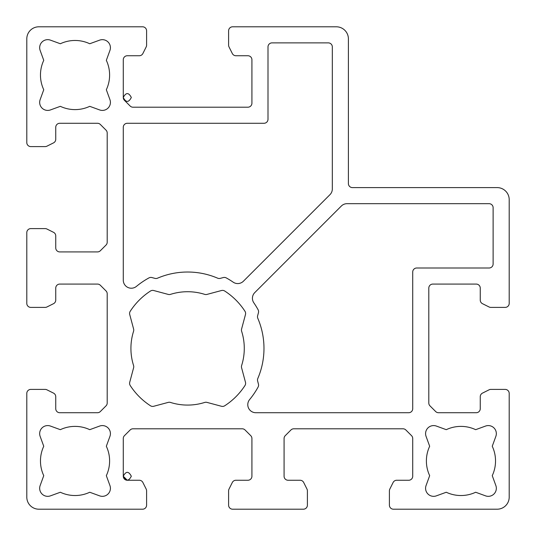 <?xml version="1.0" encoding="UTF-8"?>
<svg xmlns="http://www.w3.org/2000/svg" width="536" height="536" viewBox="0 0 536 536"><rect width="100%" height="100%" fill="white"/><g stroke="black" fill="none" stroke-linecap="round" stroke-linejoin="round"><path stroke-width="0.8" d="M226.266 277.909A80.4 80.4 0 0 1 233.167 282.157A8.04 8.04 0 0 0 243.411 281.219A8.04 8.04 0 0 1 233.167 282.157A80.4 80.4 0 0 0 226.266 277.909A4.02 4.02 0 0 0 223.298 277.554A4.02 4.02 0 0 1 226.266 277.909M26.8 142.576L26.8 38.86L26.8 142.576A4.02 4.02 0 0 0 30.82 146.596A4.02 4.02 0 0 1 26.8 142.576M30.82 146.596L45.145 146.596A4.02 4.02 0 0 0 46.947 146.174L53.52 142.884A4.02 4.02 0 0 0 55.744 139.286L55.744 127.3A4.02 4.02 0 0 1 59.764 123.28L97.492 123.28A4.02 4.02 0 0 1 100.339 124.459L106.021 130.141A4.02 4.02 0 0 1 107.2 132.988L107.2 242.212A4.02 4.02 0 0 1 106.021 245.059L100.339 250.741A4.02 4.02 0 0 1 97.492 251.92L59.764 251.92A4.02 4.02 0 0 1 55.744 247.9L55.744 235.914A4.02 4.02 0 0 0 53.52 232.316L46.947 229.026A4.02 4.02 0 0 0 45.145 228.604L30.82 228.604A4.02 4.02 0 0 0 26.8 232.624L26.8 303.376A4.02 4.02 0 0 0 30.82 307.396L45.145 307.396A4.02 4.02 0 0 0 46.947 306.974L53.52 303.684A4.02 4.02 0 0 0 55.744 300.086L55.744 288.1A4.02 4.02 0 0 1 59.764 284.08L97.492 284.08A4.02 4.02 0 0 1 100.339 285.259L106.021 290.941A4.02 4.02 0 0 1 107.2 293.788L107.2 403.012A4.02 4.02 0 0 1 106.021 405.859L100.339 411.541A4.02 4.02 0 0 1 97.492 412.72L59.764 412.72A4.02 4.02 0 0 1 55.744 408.7L55.744 396.714A4.02 4.02 0 0 0 53.52 393.116L46.947 389.826A4.02 4.02 0 0 0 45.145 389.404L30.82 389.404A4.02 4.02 0 0 0 26.8 393.424L26.8 497.14A12.06 12.06 0 0 0 38.86 509.2L142.576 509.2A4.02 4.02 0 0 0 146.596 505.18L146.596 490.855A4.02 4.02 0 0 0 146.174 489.053L142.884 482.48A4.02 4.02 0 0 0 139.286 480.256L127.3 480.256A4.02 4.02 0 0 1 123.28 476.236L123.28 438.508A4.02 4.02 0 0 1 124.459 435.661L130.141 429.979A4.02 4.02 0 0 1 132.988 428.8L242.212 428.8A4.02 4.02 0 0 1 245.059 429.979L250.741 435.661A4.02 4.02 0 0 1 251.92 438.508L251.92 476.236A4.02 4.02 0 0 1 247.9 480.256L235.914 480.256A4.02 4.02 0 0 0 232.316 482.48L229.026 489.053A4.02 4.02 0 0 0 228.604 490.855L228.604 505.18A4.02 4.02 0 0 0 232.624 509.2L303.376 509.2A4.02 4.02 0 0 0 307.396 505.18L307.396 490.855A4.02 4.02 0 0 0 306.974 489.053L303.684 482.48A4.02 4.02 0 0 0 300.086 480.256L288.1 480.256A4.02 4.02 0 0 1 284.08 476.236L284.08 438.508A4.02 4.02 0 0 1 285.259 435.661L290.941 429.979A4.02 4.02 0 0 1 293.788 428.8L403.012 428.8A4.02 4.02 0 0 1 405.859 429.979L411.541 435.661A4.02 4.02 0 0 1 412.72 438.508L412.72 476.236A4.02 4.02 0 0 1 408.7 480.256L396.714 480.256A4.02 4.02 0 0 0 393.116 482.48L389.826 489.053A4.02 4.02 0 0 0 389.404 490.855L389.404 505.18A4.02 4.02 0 0 0 393.424 509.2L497.14 509.2A12.06 12.06 0 0 0 509.2 497.14L509.2 393.424A4.02 4.02 0 0 0 505.18 389.404L490.855 389.404A4.02 4.02 0 0 0 489.053 389.826L482.48 393.116A4.02 4.02 0 0 0 480.256 396.714L480.256 408.7A4.02 4.02 0 0 1 476.236 412.72L438.508 412.72A4.02 4.02 0 0 1 435.661 411.541L429.979 405.859A4.02 4.02 0 0 1 428.8 403.012L428.8 288.1A4.02 4.02 0 0 1 432.82 284.08L476.236 284.08A4.02 4.02 0 0 1 480.256 288.1L480.256 300.086A4.02 4.02 0 0 0 482.48 303.684L489.053 306.974A4.02 4.02 0 0 0 490.855 307.396L505.18 307.396A4.02 4.02 0 0 0 509.2 303.376L509.2 199.66A12.06 12.06 0 0 0 497.14 187.6L352.42 187.6A4.02 4.02 0 0 1 348.4 183.58L348.4 38.86A12.06 12.06 0 0 0 336.34 26.8L232.624 26.8A4.02 4.02 0 0 0 228.604 30.82L228.604 45.145A4.02 4.02 0 0 0 229.026 46.947L232.316 53.52A4.02 4.02 0 0 0 235.914 55.744L247.9 55.744A4.02 4.02 0 0 1 251.92 59.764L251.92 103.18A4.02 4.02 0 0 1 247.9 107.2L132.988 107.2A4.02 4.02 0 0 1 130.141 106.021L124.459 100.339A4.02 4.02 0 0 1 123.28 97.492L123.28 59.764A4.02 4.02 0 0 1 127.3 55.744L139.286 55.744A4.02 4.02 0 0 0 142.884 53.52L146.174 46.947A4.02 4.02 0 0 0 146.596 45.145L146.596 30.82A4.02 4.02 0 0 0 142.576 26.8L38.86 26.8A12.06 12.06 0 0 0 26.8 38.86A12.06 12.06 0 0 1 38.86 26.8L142.576 26.8A4.02 4.02 0 0 1 146.596 30.82L146.596 45.145A4.02 4.02 0 0 1 146.174 46.947L142.884 53.52A4.02 4.02 0 0 1 139.286 55.744L127.3 55.744A4.02 4.02 0 0 0 123.28 59.764L123.28 97.492C125.96 102.684 128.64 102.684 131.32 97.492C128.64 92.306 125.96 92.306 123.28 97.492A4.02 4.02 0 0 0 124.459 100.339L130.141 106.021A4.02 4.02 0 0 0 132.988 107.2L247.9 107.2A4.02 4.02 0 0 0 251.92 103.18L251.92 59.764A4.02 4.02 0 0 0 247.9 55.744L235.914 55.744A4.02 4.02 0 0 1 232.316 53.52L229.026 46.947A4.02 4.02 0 0 1 228.604 45.145L228.604 30.82A4.02 4.02 0 0 1 232.624 26.8L336.34 26.8A12.06 12.06 0 0 1 348.4 38.86L348.4 183.58A4.02 4.02 0 0 0 352.42 187.6L497.14 187.6A12.06 12.06 0 0 1 509.2 199.66L509.2 303.376A4.02 4.02 0 0 1 505.18 307.396L490.855 307.396A4.02 4.02 0 0 1 489.053 306.974L482.48 303.684A4.02 4.02 0 0 1 480.256 300.086L480.256 288.1A4.02 4.02 0 0 0 476.236 284.08L432.82 284.08A4.02 4.02 0 0 0 428.8 288.1L428.8 403.012A4.02 4.02 0 0 0 429.979 405.859L435.661 411.541A4.02 4.02 0 0 0 438.508 412.72L476.236 412.72A4.02 4.02 0 0 0 480.256 408.7L480.256 396.714A4.02 4.02 0 0 1 482.48 393.116L489.053 389.826A4.02 4.02 0 0 1 490.855 389.404L505.18 389.404A4.02 4.02 0 0 1 509.2 393.424L509.2 497.14A12.06 12.06 0 0 1 497.14 509.2L393.424 509.2A4.02 4.02 0 0 1 389.404 505.18L389.404 490.855A4.02 4.02 0 0 1 389.826 489.053L393.116 482.48A4.02 4.02 0 0 1 396.714 480.256L408.7 480.256A4.02 4.02 0 0 0 412.72 476.236L412.72 438.508A4.02 4.02 0 0 0 411.541 435.661L405.859 429.979A4.02 4.02 0 0 0 403.012 428.8L293.788 428.8A4.02 4.02 0 0 0 290.941 429.979L285.259 435.661A4.02 4.02 0 0 0 284.08 438.508L284.08 476.236A4.02 4.02 0 0 0 288.1 480.256L300.086 480.256A4.02 4.02 0 0 1 303.684 482.48L306.974 489.053A4.02 4.02 0 0 1 307.396 490.855L307.396 505.18A4.02 4.02 0 0 1 303.376 509.2L232.624 509.2A4.02 4.02 0 0 1 228.604 505.18L228.604 490.855A4.02 4.02 0 0 1 229.026 489.053L232.316 482.48A4.02 4.02 0 0 1 235.914 480.256L247.9 480.256A4.02 4.02 0 0 0 251.92 476.236L251.92 438.508A4.02 4.02 0 0 0 250.741 435.661L245.059 429.979A4.02 4.02 0 0 0 242.212 428.8L132.988 428.8A4.02 4.02 0 0 0 130.141 429.979L124.459 435.661A4.02 4.02 0 0 0 123.28 438.508L123.28 476.236A4.02 4.02 0 0 0 127.3 480.256L139.286 480.256A4.02 4.02 0 0 1 142.884 482.48L146.174 489.053A4.02 4.02 0 0 1 146.596 490.855L146.596 505.18A4.02 4.02 0 0 1 142.576 509.2L38.86 509.2A12.06 12.06 0 0 1 26.8 497.14L26.8 393.424A4.02 4.02 0 0 1 30.82 389.404L45.145 389.404A4.02 4.02 0 0 1 46.947 389.826L53.52 393.116A4.02 4.02 0 0 1 55.744 396.714L55.744 408.7A4.02 4.02 0 0 0 59.764 412.72L97.492 412.72A4.02 4.02 0 0 0 100.339 411.541L106.021 405.859A4.02 4.02 0 0 0 107.2 403.012L107.2 293.788A4.02 4.02 0 0 0 106.021 290.941L100.339 285.259A4.02 4.02 0 0 0 97.492 284.08L59.764 284.08A4.02 4.02 0 0 0 55.744 288.1L55.744 300.086A4.02 4.02 0 0 1 53.52 303.684L46.947 306.974A4.02 4.02 0 0 1 45.145 307.396L30.82 307.396A4.02 4.02 0 0 1 26.8 303.376L26.8 232.624A4.02 4.02 0 0 1 30.82 228.604L45.145 228.604A4.02 4.02 0 0 1 46.947 229.026L53.52 232.316A4.02 4.02 0 0 1 55.744 235.914L55.744 247.9A4.02 4.02 0 0 0 59.764 251.92L97.492 251.92A4.02 4.02 0 0 0 100.339 250.741L106.021 245.059A4.02 4.02 0 0 0 107.2 242.212L107.2 132.988A4.02 4.02 0 0 0 106.021 130.141L100.339 124.459A4.02 4.02 0 0 0 97.492 123.28L59.764 123.28A4.02 4.02 0 0 0 55.744 127.3L55.744 139.286A4.02 4.02 0 0 1 53.52 142.884L46.947 146.174A4.02 4.02 0 0 1 45.145 146.596L30.82 146.596M328.3 42.88A4.02 4.02 0 0 1 332.32 46.9L332.32 188.98A8.04 8.04 0 0 1 329.968 194.662L243.411 281.219L329.968 194.662A8.04 8.04 0 0 0 332.32 188.98L332.32 46.9A4.02 4.02 0 0 0 328.3 42.88L272.02 42.88L328.3 42.88M154.938 278.365A4.02 4.02 0 0 0 157.557 278.177A76.38 76.38 0 0 1 217.643 278.177A4.02 4.02 0 0 0 220.263 278.365L223.298 277.554L220.263 278.365A4.02 4.02 0 0 1 217.643 278.177A76.38 76.38 0 0 0 157.557 278.177A4.02 4.02 0 0 1 154.938 278.365L151.902 277.554A4.02 4.02 0 0 0 148.934 277.909A80.4 80.4 0 0 0 136.439 286.378A8.04 8.04 0 0 1 123.28 280.181L123.28 127.3A4.02 4.02 0 0 1 127.3 123.28L263.98 123.28A4.02 4.02 0 0 0 268 119.26L268 46.9A4.02 4.02 0 0 1 272.02 42.88A4.02 4.02 0 0 0 268 46.9L268 119.26A4.02 4.02 0 0 1 263.98 123.28L127.3 123.28A4.02 4.02 0 0 0 123.28 127.3L123.28 280.181A8.04 8.04 0 0 0 136.439 286.378A80.4 80.4 0 0 1 148.934 277.909A4.02 4.02 0 0 1 151.902 277.554M99.629 426.066A8.04 8.04 0 0 1 109.934 436.371L106.329 446.26A34.572 34.572 0 0 1 106.329 475.66L109.934 485.549A8.04 8.04 0 0 1 99.629 495.854L89.74 492.249A34.572 34.572 0 0 1 60.34 492.249L50.451 495.854A8.04 8.04 0 0 1 40.146 485.549L43.751 475.66A34.572 34.572 0 0 1 43.751 446.26L40.146 436.371A8.04 8.04 0 0 1 50.451 426.066L60.34 429.671A34.572 34.572 0 0 1 89.74 429.671L99.629 426.066L89.74 429.671A34.572 34.572 0 0 0 60.34 429.671L50.451 426.066A8.04 8.04 0 0 0 40.146 436.371L43.751 446.26A34.572 34.572 0 0 0 43.751 475.66L40.146 485.549A8.04 8.04 0 0 0 50.451 495.854L60.34 492.249A34.572 34.572 0 0 0 89.74 492.249L99.629 495.854A8.04 8.04 0 0 0 109.934 485.549L106.329 475.66A34.572 34.572 0 0 0 106.329 446.26L109.934 436.371A8.04 8.04 0 0 0 99.629 426.066M426.066 485.549L429.671 475.66A34.572 34.572 0 0 1 429.671 446.26L426.066 436.371A8.04 8.04 0 0 1 436.371 426.066L446.26 429.671A34.572 34.572 0 0 1 475.66 429.671L485.549 426.066A8.04 8.04 0 0 1 495.854 436.371L492.249 446.26A34.572 34.572 0 0 1 492.249 475.66L495.854 485.549A8.04 8.04 0 0 1 485.549 495.854L475.66 492.249A34.572 34.572 0 0 1 446.26 492.249L436.371 495.854A8.04 8.04 0 0 1 426.066 485.549A8.04 8.04 0 0 0 436.371 495.854L446.26 492.249A34.572 34.572 0 0 0 475.66 492.249L485.549 495.854A8.04 8.04 0 0 0 495.854 485.549L492.249 475.66A34.572 34.572 0 0 0 492.249 446.26L495.854 436.371A8.04 8.04 0 0 0 485.549 426.066L475.66 429.671A34.572 34.572 0 0 0 446.26 429.671L436.371 426.066A8.04 8.04 0 0 0 426.066 436.371L429.671 446.26A34.572 34.572 0 0 0 429.671 475.66L426.066 485.549M40.146 99.629L43.751 89.74A34.572 34.572 0 0 1 43.751 60.34L40.146 50.451A8.04 8.04 0 0 1 50.451 40.146L60.34 43.751A34.572 34.572 0 0 1 89.74 43.751L99.629 40.146A8.04 8.04 0 0 1 109.934 50.451L106.329 60.34A34.572 34.572 0 0 1 106.329 89.74L109.934 99.629A8.04 8.04 0 0 1 99.629 109.934L89.74 106.329A34.572 34.572 0 0 1 60.34 106.329L50.451 109.934A8.04 8.04 0 0 1 40.146 99.629A8.04 8.04 0 0 0 50.451 109.934L60.34 106.329A34.572 34.572 0 0 0 89.74 106.329L99.629 109.934A8.04 8.04 0 0 0 109.934 99.629L106.329 89.74A34.572 34.572 0 0 0 106.329 60.34L109.934 50.451A8.04 8.04 0 0 0 99.629 40.146L89.74 43.751A34.572 34.572 0 0 0 60.34 43.751L50.451 40.146A8.04 8.04 0 0 0 40.146 50.451L43.751 60.34A34.572 34.572 0 0 0 43.751 89.74L40.146 99.629M245.481 314.498L241.589 329.037A4.02 4.02 0 0 0 241.636 331.288A56.682 56.682 0 0 1 241.636 365.512A4.02 4.02 0 0 0 241.589 367.763L245.481 382.302A4.02 4.02 0 0 1 244.972 385.525A68.34 68.34 0 0 1 224.725 405.772A4.02 4.02 0 0 1 221.502 406.281L206.963 402.389A4.02 4.02 0 0 0 204.712 402.435A56.682 56.682 0 0 1 170.488 402.435A4.02 4.02 0 0 0 168.237 402.389L153.698 406.281A4.02 4.02 0 0 1 150.475 405.772A68.34 68.34 0 0 1 130.228 385.525A4.02 4.02 0 0 1 129.719 382.302L133.611 367.763A4.02 4.02 0 0 0 133.565 365.512A56.682 56.682 0 0 1 133.565 331.288A4.02 4.02 0 0 0 133.611 329.037L129.719 314.498A4.02 4.02 0 0 1 130.228 311.275A68.34 68.34 0 0 1 150.475 291.028A4.02 4.02 0 0 1 153.698 290.519L168.237 294.411A4.02 4.02 0 0 0 170.488 294.365A56.682 56.682 0 0 1 204.712 294.365A4.02 4.02 0 0 0 206.963 294.411L221.502 290.519A4.02 4.02 0 0 1 224.725 291.028A68.34 68.34 0 0 1 244.972 311.275A4.02 4.02 0 0 1 245.481 314.498A4.02 4.02 0 0 0 244.972 311.275A68.34 68.34 0 0 0 224.725 291.028A4.02 4.02 0 0 0 221.502 290.519L206.963 294.411A4.02 4.02 0 0 1 204.712 294.365A56.682 56.682 0 0 0 170.488 294.365A4.02 4.02 0 0 1 168.237 294.411L153.698 290.519A4.02 4.02 0 0 0 150.475 291.028A68.34 68.34 0 0 0 130.228 311.275A4.02 4.02 0 0 0 129.719 314.498L133.611 329.037A4.02 4.02 0 0 1 133.565 331.288A56.682 56.682 0 0 0 133.565 365.512A4.02 4.02 0 0 1 133.611 367.763L129.719 382.302A4.02 4.02 0 0 0 130.228 385.525A68.34 68.34 0 0 0 150.475 405.772A4.02 4.02 0 0 0 153.698 406.281L168.237 402.389A4.02 4.02 0 0 1 170.488 402.435A56.682 56.682 0 0 0 204.712 402.435A4.02 4.02 0 0 1 206.963 402.389L221.502 406.281A4.02 4.02 0 0 0 224.725 405.772A68.34 68.34 0 0 0 244.972 385.525A4.02 4.02 0 0 0 245.481 382.302L241.589 367.763A4.02 4.02 0 0 1 241.636 365.512A56.682 56.682 0 0 0 241.636 331.288A4.02 4.02 0 0 1 241.589 329.037L245.481 314.498M257.635 315.738A4.02 4.02 0 0 0 257.823 318.357A76.38 76.38 0 0 1 257.823 378.443A4.02 4.02 0 0 0 257.635 381.062L258.446 384.098A4.02 4.02 0 0 1 258.091 387.066A80.4 80.4 0 0 1 249.622 399.561A8.04 8.04 0 0 0 255.819 412.72L408.7 412.72A4.02 4.02 0 0 0 412.72 408.7L412.72 272.02A4.02 4.02 0 0 1 416.74 268L489.1 268A4.02 4.02 0 0 0 493.12 263.98L493.12 207.7A4.02 4.02 0 0 0 489.1 203.68L347.02 203.68A8.04 8.04 0 0 0 341.338 206.032L254.781 292.589A8.04 8.04 0 0 0 253.843 302.833A8.04 8.04 0 0 1 254.781 292.589L341.338 206.032A8.04 8.04 0 0 1 347.02 203.68L489.1 203.68A4.02 4.02 0 0 1 493.12 207.7L493.12 263.98A4.02 4.02 0 0 1 489.1 268L416.74 268A4.02 4.02 0 0 0 412.72 272.02L412.72 408.7A4.02 4.02 0 0 1 408.7 412.72L255.819 412.72A8.04 8.04 0 0 1 249.622 399.561A80.4 80.4 0 0 0 258.091 387.066A4.02 4.02 0 0 0 258.446 384.098L257.635 381.062A4.02 4.02 0 0 1 257.823 378.443A76.38 76.38 0 0 0 257.823 318.357A4.02 4.02 0 0 1 257.635 315.738L258.446 312.702A4.02 4.02 0 0 0 258.091 309.734A80.4 80.4 0 0 0 253.843 302.833A80.4 80.4 0 0 1 258.091 309.734A4.02 4.02 0 0 1 258.446 312.702M425.584 433.624A8.04 8.04 0 0 0 426.066 436.371M129.578 313.46A4.02 4.02 0 0 0 129.719 314.498M257.501 380.024A4.02 4.02 0 0 0 257.635 381.062M123.307 97.941L124.459 100.339M124.788 479.378L123.34 476.919M123.28 476.223L127.3 480.256A4.02 4.02 0 0 1 123.28 476.236C125.96 481.422 128.64 481.422 131.32 476.236C128.64 471.05 125.96 471.05 123.28 476.236"/></g></svg>
